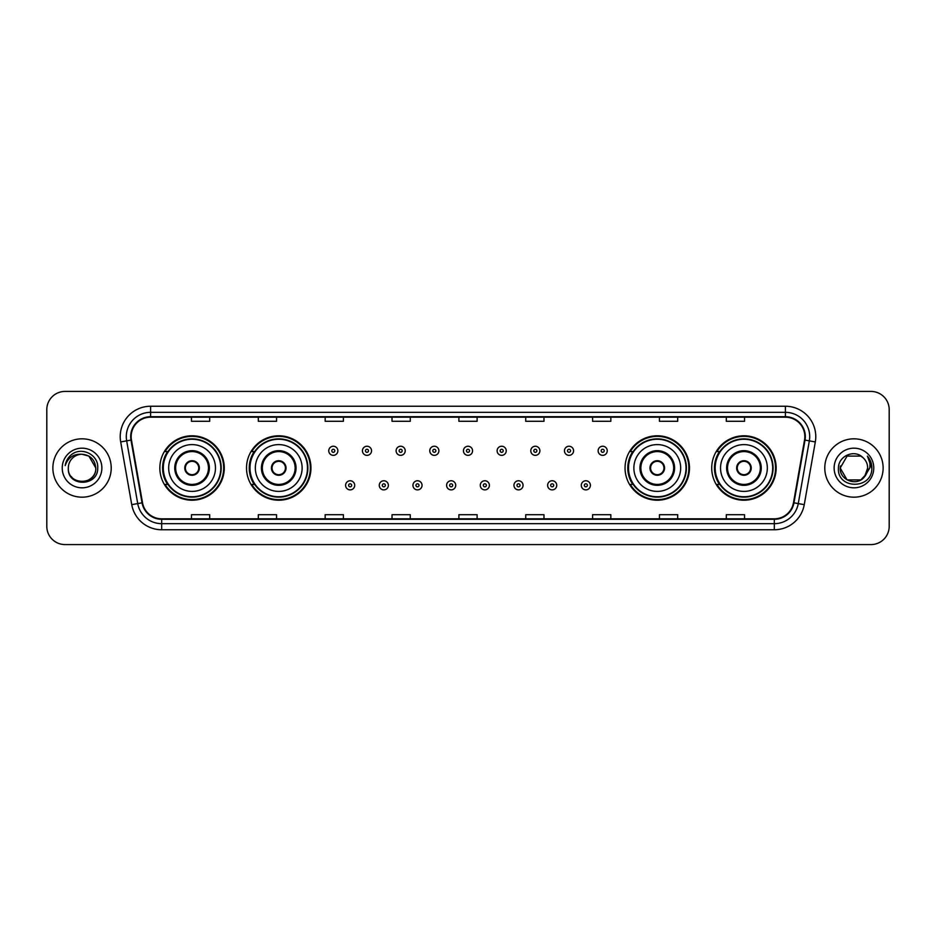 <?xml version="1.0" encoding="UTF-8"?>
<svg xmlns="http://www.w3.org/2000/svg" width="936" height="936" viewBox="0 0 936 936"><rect width="100%" height="100%" fill="white"/><g stroke="black" fill="none" stroke-linecap="round" stroke-linejoin="round"><path stroke-width="1.4" d="M711.723 468A32.21 32.21 0 0 0 743.933 500.21A32.21 32.21 0 0 0 776.155 468A32.21 32.21 0 0 0 743.933 435.79A32.21 32.21 0 0 0 711.723 468M625.049 468A32.21 32.21 0 0 0 657.271 500.21A32.21 32.21 0 0 0 689.481 468A32.21 32.21 0 0 0 657.271 435.79A32.21 32.21 0 0 0 625.049 468M246.519 468A32.21 32.21 0 0 0 278.729 500.21A32.21 32.21 0 0 0 310.951 468A32.21 32.21 0 0 0 278.729 435.79A32.21 32.21 0 0 0 246.519 468M159.845 468A32.21 32.21 0 0 0 192.067 500.21A32.21 32.21 0 0 0 224.277 468A32.21 32.21 0 0 0 192.067 435.79A32.21 32.21 0 0 0 159.845 468M167.579 484.415A29.472 29.472 0 0 1 167.579 451.585M254.241 484.415A29.472 29.472 0 0 1 254.241 451.585M632.783 484.415A29.472 29.472 0 0 1 632.783 451.585M719.445 484.415A29.472 29.472 0 0 1 719.445 451.585M46.8 409.652L46.8 526.348A18.229 18.229 0 0 0 65.029 544.577L870.971 544.577A18.229 18.229 0 0 0 889.2 526.348L889.2 409.652A18.229 18.229 0 0 0 870.971 391.423L65.029 391.423A18.229 18.229 0 0 0 46.8 409.652L46.8 526.348M52.872 468A29.18 29.18 0 0 0 82.052 497.18A29.18 29.18 0 0 0 111.22 468A29.18 29.18 0 0 0 82.052 438.82A29.18 29.18 0 0 0 52.872 468A29.18 29.18 0 0 0 82.052 497.18A29.18 29.18 0 0 0 111.22 468A29.18 29.18 0 0 0 82.052 438.82A29.18 29.18 0 0 0 52.872 468M824.78 468A29.18 29.18 0 0 0 853.948 497.18A29.18 29.18 0 0 0 883.128 468A29.18 29.18 0 0 0 853.948 438.82A29.18 29.18 0 0 0 824.78 468A29.18 29.18 0 0 0 853.948 497.18A29.18 29.18 0 0 0 883.128 468A29.18 29.18 0 0 0 853.948 438.82A29.18 29.18 0 0 0 824.78 468M131.157 436.632A19.445 19.445 0 0 1 150.614 417.187L785.386 417.187A19.445 19.445 0 0 1 804.539 440.014L793.482 502.737A19.445 19.445 0 0 1 774.329 518.813L161.671 518.813A19.445 19.445 0 0 1 142.518 502.737L131.461 440.014A19.445 19.445 0 0 1 131.157 436.632M130.677 436.632A19.937 19.937 0 0 0 130.981 440.095L142.038 502.819A19.937 19.937 0 0 0 161.671 519.293L774.329 519.293A19.937 19.937 0 0 0 793.962 502.819L805.018 440.095A19.937 19.937 0 0 0 785.386 416.707L150.614 416.707A19.937 19.937 0 0 0 130.677 436.632M120.686 441.921A30.385 30.385 0 0 1 150.614 406.247L785.386 406.247A30.385 30.385 0 0 1 815.314 441.921L804.258 504.644A30.385 30.385 0 0 1 774.329 529.753L161.671 529.753A30.385 30.385 0 0 1 131.742 504.644L120.686 441.921L126.664 440.856A24.313 24.313 0 0 1 150.614 412.331L785.386 412.331A24.313 24.313 0 0 1 809.336 440.856L798.268 503.58A24.313 24.313 0 0 1 774.329 523.669L161.671 523.669A24.313 24.313 0 0 1 137.732 503.58L126.664 440.856A24.313 24.313 0 0 1 126.301 436.632M870.971 391.423L65.029 391.423M65.029 544.577L870.971 544.577M889.2 526.348L889.2 409.652M793.962 502.819L798.268 503.58L809.336 440.856L815.314 441.921M458.886 417.187L458.886 421.305L477.114 421.305L477.114 417.187M392.02 417.187L392.02 421.305L410.26 421.305L410.26 417.187M325.166 417.187L325.166 421.305L343.407 421.305L343.407 417.187M258.313 417.187L258.313 421.305L276.541 421.305L276.541 417.187M191.459 417.187L191.459 421.305L209.687 421.305L209.687 417.187M525.74 417.187L525.74 421.305L543.98 421.305L543.98 417.187M592.593 417.187L592.593 421.305L610.834 421.305L610.834 417.187M659.459 417.187L659.459 421.305L677.687 421.305L677.687 417.187M726.313 417.187L726.313 421.305L744.541 421.305L744.541 417.187M477.114 518.813L477.114 514.695L458.886 514.695L458.886 518.813M410.26 518.813L410.26 514.695L392.02 514.695L392.02 518.813M343.407 518.813L343.407 514.695L325.166 514.695L325.166 518.813M276.541 518.813L276.541 514.695L258.313 514.695L258.313 518.813M209.687 518.813L209.687 514.695L191.459 514.695L191.459 518.813M543.98 518.813L543.98 514.695L525.74 514.695L525.74 518.813M610.834 518.813L610.834 514.695L592.593 514.695L592.593 518.813M677.687 518.813L677.687 514.695L659.459 514.695L659.459 518.813M744.541 518.813L744.541 514.695L726.313 514.695L726.313 518.813M68.316 468A13.736 13.736 0 0 1 82.052 454.264C90.394 455.071 94.981 459.658 95.788 468L88.92 456.101L82.052 454.264L88.92 456.101L95.788 468L88.92 456.101L82.052 454.264L88.92 456.101L95.788 468L88.92 456.101L82.052 454.264L88.92 456.101L95.788 468C96.63 485.725 67.474 485.725 68.316 468C67.029 487.2 98.338 486.755 97.718 468C98.783 454.861 81.713 446.343 71.604 454.545C68.035 457.411 65.894 461.085 65.192 465.59C68.024 457.529 73.64 453.761 82.052 454.264L88.92 456.101L95.788 468C96.63 485.725 67.474 485.725 68.316 468C67.474 485.725 96.63 485.725 95.788 468C96.513 480.531 78.472 486.743 71.311 476.576M62.232 468A19.82 19.82 0 0 0 82.052 487.82A19.82 19.82 0 0 0 101.872 468A19.82 19.82 0 0 0 82.052 448.18A19.82 19.82 0 0 0 62.232 468M168.667 468A23.4 23.4 0 0 1 192.067 444.6A23.4 23.4 0 0 1 215.467 468A23.4 23.4 0 0 1 192.067 491.4A23.4 23.4 0 0 1 168.667 468A23.4 23.4 0 0 0 192.067 491.4A23.4 23.4 0 0 0 215.467 468M175.652 468A16.415 16.415 0 0 0 192.067 484.415A16.415 16.415 0 0 0 208.471 468A16.415 16.415 0 0 0 192.067 451.585A16.415 16.415 0 0 0 175.652 468M167.942 451.585A29.18 29.18 0 0 0 167.942 484.415L165.052 484.415A31.602 31.602 0 0 0 223.669 468A31.602 31.602 0 0 0 165.052 451.585L167.977 451.585A29.145 29.145 0 0 1 221.2 468.07A29.145 29.145 0 0 1 167.977 484.415M220.814 468A28.747 28.747 0 0 0 192.067 439.253A28.747 28.747 0 0 0 163.309 468A28.747 28.747 0 0 0 192.067 496.747A28.747 28.747 0 0 0 220.814 468M184.766 468A7.289 7.289 0 0 0 192.067 475.289A7.289 7.289 0 0 0 199.356 468A7.289 7.289 0 0 0 192.067 460.711A7.289 7.289 0 0 0 184.766 468M185 466.175L185.246 466.175A7.055 7.055 0 0 1 198.877 466.175L198.49 466.175A6.681 6.681 0 0 1 192.067 474.681A6.681 6.681 0 0 1 185.632 466.175A6.681 6.681 0 0 1 198.49 466.175L199.122 466.175M199.122 469.825L198.877 469.825A7.055 7.055 0 0 1 185.246 469.825L185 469.825M860.816 479.899A13.736 13.736 0 0 0 867.684 468C867.613 463.858 866.034 460.395 862.945 457.622C854.498 448.777 838.282 456.066 838.434 468C836.889 489.212 871.276 489.762 871.837 469.03L871.861 468C871.814 463.495 870.316 459.541 867.368 456.125C869.614 459.81 870.398 463.765 869.731 468L864.572 476.705L867.684 468M847.08 479.899L860.816 479.899L864.408 476.904L860.816 479.899L847.08 479.899L840.212 468L847.08 479.899L860.816 479.899L866.151 474.306L860.816 479.899L847.08 479.899L840.212 468L847.08 456.101L860.816 456.101L862.945 457.622L860.816 456.101L847.08 456.101L840.212 468L847.08 456.101L860.816 456.101L862.945 457.622L860.816 456.101L847.08 456.101L840.212 468L840.364 465.964M864.408 476.904L860.816 479.899L847.08 479.899L840.212 468L847.08 479.899L860.816 479.899L864.408 476.904L861.073 479.747M866.151 474.306L860.816 479.899L847.08 479.899L840.212 468L847.08 479.899L860.816 479.899L864.501 476.798M840.212 468C839.51 480.18 856.732 486.603 864.197 477.149L864.572 476.705M834.128 468A19.82 19.82 0 0 0 853.948 487.82A19.82 19.82 0 0 0 873.768 468A19.82 19.82 0 0 0 853.948 448.18A19.82 19.82 0 0 0 834.128 468M867.496 456.277L871.861 468.515M255.329 468A23.4 23.4 0 0 1 278.729 444.6A23.4 23.4 0 0 1 302.129 468A23.4 23.4 0 0 1 278.729 491.4A23.4 23.4 0 0 1 255.329 468A23.4 23.4 0 0 0 278.729 491.4A23.4 23.4 0 0 0 302.129 468M262.326 468A16.415 16.415 0 0 0 278.729 484.415A16.415 16.415 0 0 0 295.144 468A16.415 16.415 0 0 0 278.729 451.585A16.415 16.415 0 0 0 262.326 468M254.615 451.585A29.18 29.18 0 0 0 254.615 484.415M307.488 468A28.747 28.747 0 0 0 278.729 439.253A28.747 28.747 0 0 0 249.982 468A28.747 28.747 0 0 0 278.729 496.747A28.747 28.747 0 0 0 307.488 468M271.44 468A7.289 7.289 0 0 0 278.729 475.289A7.289 7.289 0 0 0 286.03 468A7.289 7.289 0 0 0 278.729 460.711A7.289 7.289 0 0 0 271.44 468M310.342 468A31.602 31.602 0 0 1 251.725 484.415L254.65 484.415A29.145 29.145 0 0 0 307.874 468.07A29.145 29.145 0 0 0 254.65 451.585L251.725 451.585A31.602 31.602 0 0 1 310.342 468M271.674 466.175L271.92 466.175A7.055 7.055 0 0 1 285.55 466.175L285.164 466.175A6.681 6.681 0 0 1 278.729 474.681A6.681 6.681 0 0 1 272.306 466.175A6.681 6.681 0 0 1 285.164 466.175L285.796 466.175M285.796 469.825L285.164 469.825A6.681 6.681 0 0 1 272.306 469.825L271.674 469.825M285.164 469.825L285.55 469.825A7.055 7.055 0 0 1 271.92 469.825L272.306 469.825M633.871 468A23.4 23.4 0 0 1 657.271 444.6A23.4 23.4 0 0 1 680.671 468A23.4 23.4 0 0 1 657.271 491.4A23.4 23.4 0 0 1 633.871 468A23.4 23.4 0 0 0 657.271 491.4A23.4 23.4 0 0 0 680.671 468M640.856 468A16.415 16.415 0 0 0 657.271 484.415A16.415 16.415 0 0 0 673.674 468A16.415 16.415 0 0 0 657.271 451.585A16.415 16.415 0 0 0 640.856 468M633.145 451.585A29.18 29.18 0 0 0 633.145 484.415M686.018 468A28.747 28.747 0 0 0 657.271 439.253A28.747 28.747 0 0 0 628.512 468A28.747 28.747 0 0 0 657.271 496.747A28.747 28.747 0 0 0 686.018 468M649.97 468A7.289 7.289 0 0 0 657.271 475.289A7.289 7.289 0 0 0 664.56 468A7.289 7.289 0 0 0 657.271 460.711A7.289 7.289 0 0 0 649.97 468M688.873 468A31.602 31.602 0 0 1 630.256 484.415L633.181 484.415A29.145 29.145 0 0 0 686.404 468.07A29.145 29.145 0 0 0 633.181 451.585L630.256 451.585A31.602 31.602 0 0 1 688.873 468M650.204 466.175L650.45 466.175A7.055 7.055 0 0 1 664.08 466.175L663.694 466.175A6.681 6.681 0 0 1 657.271 474.681A6.681 6.681 0 0 1 650.836 466.175A6.681 6.681 0 0 1 663.694 466.175L664.326 466.175M664.326 469.825L663.694 469.825A6.681 6.681 0 0 1 650.836 469.825L650.204 469.825M663.694 469.825L664.08 469.825A7.055 7.055 0 0 1 650.45 469.825L650.836 469.825M720.533 468A23.4 23.4 0 0 1 743.933 444.6A23.4 23.4 0 0 1 767.333 468A23.4 23.4 0 0 1 743.933 491.4A23.4 23.4 0 0 1 720.533 468A23.4 23.4 0 0 0 743.933 491.4A23.4 23.4 0 0 0 767.333 468M727.529 468A16.415 16.415 0 0 0 743.933 484.415A16.415 16.415 0 0 0 760.348 468A16.415 16.415 0 0 0 743.933 451.585A16.415 16.415 0 0 0 727.529 468M719.819 451.585A29.18 29.18 0 0 0 719.819 484.415L716.929 484.415A31.602 31.602 0 0 0 775.546 468A31.602 31.602 0 0 0 716.929 451.585L719.854 451.585A29.145 29.145 0 0 1 773.077 468.07A29.145 29.145 0 0 1 719.854 484.415M772.691 468A28.747 28.747 0 0 0 743.933 439.253A28.747 28.747 0 0 0 715.186 468A28.747 28.747 0 0 0 743.933 496.747A28.747 28.747 0 0 0 772.691 468M736.644 468A7.289 7.289 0 0 0 743.933 475.289A7.289 7.289 0 0 0 751.234 468A7.289 7.289 0 0 0 743.933 460.711A7.289 7.289 0 0 0 736.644 468M736.878 466.175L737.123 466.175A7.055 7.055 0 0 1 750.754 466.175L750.368 466.175A6.681 6.681 0 0 1 743.933 474.681A6.681 6.681 0 0 1 737.51 466.175A6.681 6.681 0 0 1 750.368 466.175L751 466.175M751 469.825L750.368 469.825A6.681 6.681 0 0 1 737.51 469.825L736.878 469.825M750.368 469.825L750.754 469.825A7.055 7.055 0 0 1 737.123 469.825L737.51 469.825M337.873 450.801A4.563 4.563 0 0 1 333.31 455.352A4.563 4.563 0 0 1 328.758 450.801A4.563 4.563 0 0 1 333.31 446.238A4.563 4.563 0 0 1 337.873 450.801A4.563 4.563 0 0 0 333.31 446.238A4.563 4.563 0 0 0 328.758 450.801M371.545 450.801A4.563 4.563 0 0 1 366.982 455.352A4.563 4.563 0 0 1 362.431 450.801A4.563 4.563 0 0 1 366.982 446.238A4.563 4.563 0 0 1 371.545 450.801A4.563 4.563 0 0 0 366.982 446.238A4.563 4.563 0 0 0 362.431 450.801M405.218 450.801A4.563 4.563 0 0 1 400.655 455.352A4.563 4.563 0 0 1 396.103 450.801A4.563 4.563 0 0 1 400.655 446.238A4.563 4.563 0 0 1 405.218 450.801A4.563 4.563 0 0 0 400.655 446.238A4.563 4.563 0 0 0 396.103 450.801M438.89 450.801A4.563 4.563 0 0 1 434.327 455.352A4.563 4.563 0 0 1 429.764 450.801A4.563 4.563 0 0 1 434.327 446.238A4.563 4.563 0 0 1 438.89 450.801A4.563 4.563 0 0 0 434.327 446.238A4.563 4.563 0 0 0 429.764 450.801M472.563 450.801A4.563 4.563 0 0 1 468 455.352A4.563 4.563 0 0 1 463.437 450.801A4.563 4.563 0 0 1 468 446.238A4.563 4.563 0 0 1 472.563 450.801A4.563 4.563 0 0 0 468 446.238A4.563 4.563 0 0 0 463.437 450.801M506.236 450.801A4.563 4.563 0 0 1 501.673 455.352A4.563 4.563 0 0 1 497.11 450.801A4.563 4.563 0 0 1 501.673 446.238A4.563 4.563 0 0 1 506.236 450.801A4.563 4.563 0 0 0 501.673 446.238A4.563 4.563 0 0 0 497.11 450.801M539.896 450.801A4.563 4.563 0 0 1 535.345 455.352A4.563 4.563 0 0 1 530.782 450.801A4.563 4.563 0 0 1 535.345 446.238A4.563 4.563 0 0 1 539.896 450.801A4.563 4.563 0 0 0 535.345 446.238A4.563 4.563 0 0 0 530.782 450.801M573.569 450.801A4.563 4.563 0 0 1 569.018 455.352A4.563 4.563 0 0 1 564.455 450.801A4.563 4.563 0 0 1 569.018 446.238A4.563 4.563 0 0 1 573.569 450.801A4.563 4.563 0 0 0 569.018 446.238A4.563 4.563 0 0 0 564.455 450.801M607.242 450.801A4.563 4.563 0 0 1 602.69 455.352A4.563 4.563 0 0 1 598.127 450.801A4.563 4.563 0 0 1 602.69 446.238A4.563 4.563 0 0 1 607.242 450.801A4.563 4.563 0 0 0 602.69 446.238A4.563 4.563 0 0 0 598.127 450.801M345.595 485.328A4.563 4.563 0 0 1 350.146 480.765A4.563 4.563 0 0 1 354.709 485.328A4.563 4.563 0 0 1 350.146 489.879A4.563 4.563 0 0 1 345.595 485.328A4.563 4.563 0 0 0 350.146 489.879A4.563 4.563 0 0 0 354.709 485.328M379.267 485.328A4.563 4.563 0 0 1 383.818 480.765A4.563 4.563 0 0 1 388.381 485.328A4.563 4.563 0 0 1 383.818 489.879A4.563 4.563 0 0 1 379.267 485.328A4.563 4.563 0 0 0 383.818 489.879A4.563 4.563 0 0 0 388.381 485.328M412.94 485.328A4.563 4.563 0 0 1 417.491 480.765A4.563 4.563 0 0 1 422.054 485.328A4.563 4.563 0 0 1 417.491 489.879A4.563 4.563 0 0 1 412.94 485.328A4.563 4.563 0 0 0 417.491 489.879A4.563 4.563 0 0 0 422.054 485.328M446.601 485.328A4.563 4.563 0 0 1 451.164 480.765A4.563 4.563 0 0 1 455.727 485.328A4.563 4.563 0 0 1 451.164 489.879A4.563 4.563 0 0 1 446.601 485.328A4.563 4.563 0 0 0 451.164 489.879A4.563 4.563 0 0 0 455.727 485.328M480.273 485.328A4.563 4.563 0 0 1 484.836 480.765A4.563 4.563 0 0 1 489.399 485.328A4.563 4.563 0 0 1 484.836 489.879A4.563 4.563 0 0 1 480.273 485.328A4.563 4.563 0 0 0 484.836 489.879A4.563 4.563 0 0 0 489.399 485.328M513.946 485.328A4.563 4.563 0 0 1 518.509 480.765A4.563 4.563 0 0 1 523.06 485.328A4.563 4.563 0 0 1 518.509 489.879A4.563 4.563 0 0 1 513.946 485.328A4.563 4.563 0 0 0 518.509 489.879A4.563 4.563 0 0 0 523.06 485.328M547.618 485.328A4.563 4.563 0 0 1 552.181 480.765A4.563 4.563 0 0 1 556.733 485.328A4.563 4.563 0 0 1 552.181 489.879A4.563 4.563 0 0 1 547.618 485.328A4.563 4.563 0 0 0 552.181 489.879A4.563 4.563 0 0 0 556.733 485.328M581.291 485.328A4.563 4.563 0 0 1 585.854 480.765A4.563 4.563 0 0 1 590.405 485.328A4.563 4.563 0 0 1 585.854 489.879A4.563 4.563 0 0 1 581.291 485.328A4.563 4.563 0 0 0 585.854 489.879A4.563 4.563 0 0 0 590.405 485.328M785.386 406.247L785.386 416.707M126.664 440.856L130.981 440.095M161.671 529.753L161.671 519.293M774.329 519.293L774.329 529.753M131.742 504.644L142.038 502.819M805.018 440.095L809.336 440.856M150.614 406.247L150.614 416.707M798.268 503.58L804.258 504.644M209.383 468A17.328 17.328 0 0 0 192.067 450.672A17.328 17.328 0 0 0 174.739 468A17.328 17.328 0 0 0 192.067 485.328A17.328 17.328 0 0 0 209.383 468M296.057 468A17.328 17.328 0 0 0 278.729 450.672A17.328 17.328 0 0 0 261.413 468A17.328 17.328 0 0 0 278.729 485.328A17.328 17.328 0 0 0 296.057 468M674.587 468A17.328 17.328 0 0 0 657.271 450.672A17.328 17.328 0 0 0 639.943 468A17.328 17.328 0 0 0 657.271 485.328A17.328 17.328 0 0 0 674.587 468M761.26 468A17.328 17.328 0 0 0 743.933 450.672A17.328 17.328 0 0 0 726.617 468A17.328 17.328 0 0 0 743.933 485.328A17.328 17.328 0 0 0 761.26 468M331.789 450.801A1.521 1.521 0 0 0 333.31 452.322A1.521 1.521 0 0 0 334.831 450.801A1.521 1.521 0 0 0 333.31 449.28A1.521 1.521 0 0 0 331.789 450.801M365.461 450.801A1.521 1.521 0 0 0 366.982 452.322A1.521 1.521 0 0 0 368.503 450.801A1.521 1.521 0 0 0 366.982 449.28A1.521 1.521 0 0 0 365.461 450.801M399.134 450.801A1.521 1.521 0 0 0 400.655 452.322A1.521 1.521 0 0 0 402.176 450.801A1.521 1.521 0 0 0 400.655 449.28A1.521 1.521 0 0 0 399.134 450.801M432.806 450.801A1.521 1.521 0 0 0 434.327 452.322A1.521 1.521 0 0 0 435.848 450.801A1.521 1.521 0 0 0 434.327 449.28A1.521 1.521 0 0 0 432.806 450.801M466.479 450.801A1.521 1.521 0 0 0 468 452.322A1.521 1.521 0 0 0 469.521 450.801A1.521 1.521 0 0 0 468 449.28A1.521 1.521 0 0 0 466.479 450.801M500.152 450.801A1.521 1.521 0 0 0 501.673 452.322A1.521 1.521 0 0 0 503.194 450.801A1.521 1.521 0 0 0 501.673 449.28A1.521 1.521 0 0 0 500.152 450.801M533.824 450.801A1.521 1.521 0 0 0 535.345 452.322A1.521 1.521 0 0 0 536.866 450.801A1.521 1.521 0 0 0 535.345 449.28A1.521 1.521 0 0 0 533.824 450.801M567.497 450.801A1.521 1.521 0 0 0 569.018 452.322A1.521 1.521 0 0 0 570.539 450.801A1.521 1.521 0 0 0 569.018 449.28A1.521 1.521 0 0 0 567.497 450.801M601.169 450.801A1.521 1.521 0 0 0 602.69 452.322A1.521 1.521 0 0 0 604.211 450.801A1.521 1.521 0 0 0 602.69 449.28A1.521 1.521 0 0 0 601.169 450.801M351.667 485.328A1.521 1.521 0 0 0 350.146 483.807A1.521 1.521 0 0 0 348.625 485.328A1.521 1.521 0 0 0 350.146 486.837A1.521 1.521 0 0 0 351.667 485.328M385.339 485.328A1.521 1.521 0 0 0 383.818 483.807A1.521 1.521 0 0 0 382.297 485.328A1.521 1.521 0 0 0 383.818 486.837A1.521 1.521 0 0 0 385.339 485.328M419.012 485.328A1.521 1.521 0 0 0 417.491 483.807A1.521 1.521 0 0 0 415.97 485.328A1.521 1.521 0 0 0 417.491 486.837A1.521 1.521 0 0 0 419.012 485.328M452.685 485.328A1.521 1.521 0 0 0 451.164 483.807A1.521 1.521 0 0 0 449.643 485.328A1.521 1.521 0 0 0 451.164 486.837A1.521 1.521 0 0 0 452.685 485.328M486.357 485.328A1.521 1.521 0 0 0 484.836 483.807A1.521 1.521 0 0 0 483.315 485.328A1.521 1.521 0 0 0 484.836 486.837A1.521 1.521 0 0 0 486.357 485.328M520.03 485.328A1.521 1.521 0 0 0 518.509 483.807A1.521 1.521 0 0 0 516.988 485.328A1.521 1.521 0 0 0 518.509 486.837A1.521 1.521 0 0 0 520.03 485.328M553.702 485.328A1.521 1.521 0 0 0 552.181 483.807A1.521 1.521 0 0 0 550.66 485.328A1.521 1.521 0 0 0 552.181 486.837A1.521 1.521 0 0 0 553.702 485.328M587.375 485.328A1.521 1.521 0 0 0 585.854 483.807A1.521 1.521 0 0 0 584.333 485.328A1.521 1.521 0 0 0 585.854 486.837A1.521 1.521 0 0 0 587.375 485.328"/></g></svg>
